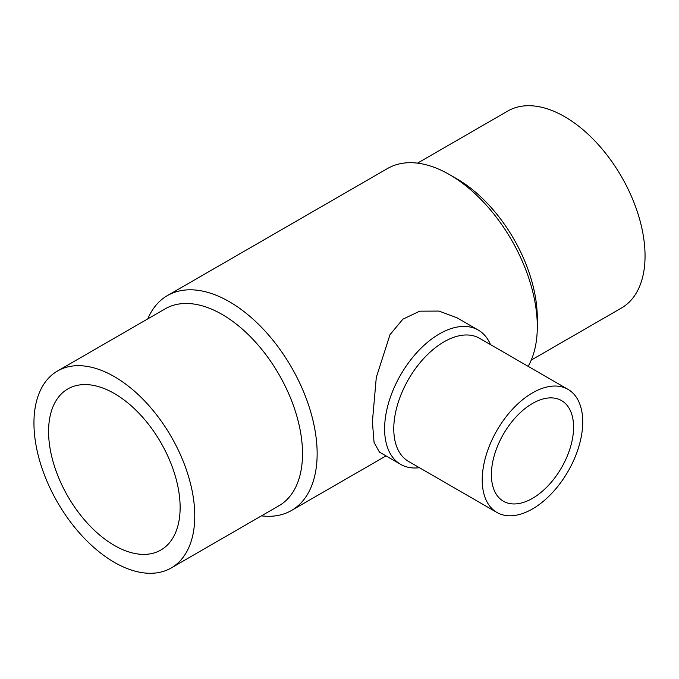 <?xml version="1.0" encoding="UTF-8"?>
<svg xmlns="http://www.w3.org/2000/svg" width="679" height="679" viewBox="0 0 679 679"><rect width="100%" height="100%" fill="white"/><g stroke="black" fill="none" stroke-linecap="round" stroke-linejoin="round"><path stroke-width="1.02" d="M417.526 163.147L507.782 111.033A113.716 65.651 60 0 1 595.415 141.504A113.716 65.651 60 0 1 645.05 255.941A113.716 65.651 60 0 1 621.497 307.994L531.233 360.108M537.301 326.591L537.301 318.145A113.716 65.651 60 0 0 456.899 178.874L449.583 174.647A124.062 71.626 60 0 1 537.301 326.591A124.062 71.626 60 0 1 528.152 366.354M147.767 318.892A124.062 71.626 60 0 1 167.39 295.611A124.062 71.626 60 0 1 262.994 328.848A124.062 71.626 60 0 1 317.144 453.699A124.062 71.626 60 0 1 291.452 510.498A124.062 71.626 60 0 1 261.474 515.853M400.669 464.368L379.417 452.095L374.061 442.377L372.389 421.812L376.302 377.346L390.043 334.611L402.902 319.164L419.732 311.177L439.016 311.075L456.967 317.772L478.22 330.045A77.55 44.772 120 0 0 418.459 350.822A77.55 44.772 120 0 0 384.611 428.865A77.55 44.772 120 0 0 400.669 464.368A77.55 44.772 120 0 0 419.427 467.712M57.503 371.006L165.252 308.801A113.716 65.651 60 0 1 252.877 339.262A113.716 65.651 60 0 1 302.511 453.699A113.716 65.651 60 0 1 278.959 505.753L171.218 567.967A113.716 65.651 60 0 1 83.585 537.496A113.716 65.651 60 0 1 33.95 423.059A113.716 65.651 60 0 1 57.503 371.006A113.716 65.651 60 0 1 145.128 401.467A113.716 65.651 60 0 1 194.763 515.904A113.716 65.651 60 0 1 171.218 567.967M568.017 389.364L479.569 338.303A71.074 41.037 120 0 0 424.799 357.341A71.074 41.037 120 0 0 393.778 428.865A71.074 41.037 120 0 0 408.495 461.397L496.943 512.467A71.074 41.037 120 0 0 551.713 493.421A71.074 41.037 120 0 0 582.735 421.905A71.074 41.037 120 0 0 568.017 389.364A71.074 41.037 120 0 0 513.248 408.41A71.074 41.037 120 0 0 482.226 479.926A71.074 41.037 120 0 0 496.943 512.467M114.361 545.432A93.015 53.7 60 0 1 53.59 463.468A93.015 53.7 60 0 1 67.849 388.931A93.015 53.7 60 0 1 114.361 393.531A93.015 53.7 60 0 1 175.123 475.504A93.015 53.7 60 0 1 160.864 550.041A93.015 53.7 60 0 1 114.361 545.432M573.568 427.193A58.105 33.551 -60 0 1 548.199 485.672A58.105 33.551 -60 0 1 503.428 501.238A58.105 33.551 -60 0 1 491.392 474.638A58.105 33.551 -60 0 1 516.753 416.159A58.105 33.551 -60 0 1 561.533 400.593A58.105 33.551 -60 0 1 573.568 427.193M490.501 344.618A77.55 44.772 120 0 0 478.22 330.045M167.39 295.611L387.548 168.502A124.062 71.626 60 0 1 449.583 174.647M386.012 455.906L291.452 510.498"/></g></svg>
